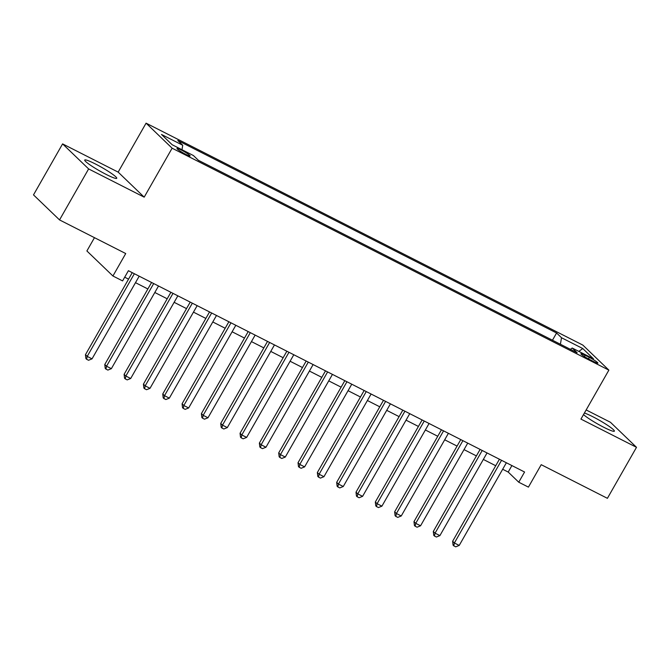 <?xml version="1.0" encoding="UTF-8"?>
<svg xmlns="http://www.w3.org/2000/svg" width="670" height="670" viewBox="0 0 670 670"><rect width="100%" height="100%" fill="white"/><g stroke="black" fill="none" stroke-linecap="round" stroke-linejoin="round"><path stroke-width="1" d="M106.22 174.451A18.433 2.035 29.7 0 0 116.739 178.304A18.433 2.035 29.7 0 0 95.24 163.89A18.433 2.035 29.7 0 0 84.722 160.038A18.433 2.035 29.7 0 0 106.22 174.451M583.503 414.588A18.433 2.035 29.7 0 0 603.846 427.318A18.433 2.035 29.7 0 0 614.365 431.17A18.433 2.035 29.7 0 0 592.866 416.757A18.433 2.035 29.7 0 0 584.382 413.047M185.816 154.36A7.563 0.838 29.7 0 0 190.129 155.934A7.563 0.838 29.7 0 0 181.31 150.03A7.563 0.838 29.7 0 0 176.997 148.447A7.563 0.838 29.7 0 0 185.816 154.36M94.47 237.674L86.891 250.965L112.928 275.998L122.585 280.906L128.405 270.705L524.577 472.015L518.756 482.216L528.421 487.123L541.218 464.687L607.405 498.321L636.5 447.317L610.462 422.284L586.158 409.94M62.595 143.891L33.5 194.886L59.538 219.919L88.624 168.924L144.184 197.156L172.115 148.196L146.077 123.163L118.155 172.123L62.595 143.891L88.624 168.924M172.115 148.196L608.871 370.125L582.833 345.092L146.077 123.163M589.34 357.395L585.086 355.234A7.328 0.812 29.7 0 0 580.907 353.701A7.328 0.812 29.7 0 0 589.449 359.43L593.704 361.591A7.328 0.812 29.7 0 0 597.883 363.123A7.328 0.812 29.7 0 0 589.34 357.395L588.469 358.919M560.405 344.254L561.51 337.739L556.586 332.998L177.81 140.524L182.734 145.264L161.478 134.461L172.173 144.745L193.429 155.549L198.362 160.281L577.138 352.755L572.205 348.023L570.405 349.338M561.51 337.739L582.774 348.542L593.469 358.827L572.205 348.023M112.928 275.998L125.726 253.553L59.538 219.919M608.871 370.125L580.94 419.085L636.5 447.317M502.668 469.26L508.203 472.065L518.756 482.216M124.704 277.196L128.548 279.147M135.491 282.673L147.869 288.971M154.812 292.497L167.198 298.786M174.141 302.321L186.52 308.61M193.463 312.136L205.849 318.426M212.792 321.96L225.17 328.25M232.113 331.776L244.5 338.065M251.443 341.599L263.821 347.889M270.764 351.415L283.15 357.713M290.093 361.239L302.472 367.529M309.414 371.054L321.801 377.352M328.744 380.878L341.122 387.168M348.065 390.694L360.452 396.992M367.394 400.518L379.773 406.807M386.716 410.341L399.102 416.631M406.045 420.157L418.423 426.447M425.366 429.981L437.753 436.27M444.696 439.796L457.074 446.086M464.017 449.62L476.404 455.91M483.346 459.436L495.725 465.734M511.905 465.575L508.203 472.065M552.465 340.226L556.586 332.998M182.734 145.264L181.98 149.728M578.838 351.39L582.774 348.542M144.184 197.156L118.155 172.123M499.426 459.243L452.627 541.285L454.394 542.976L501.545 460.315M459.218 545.43L455.734 546.837L453.799 545.857L454.394 542.976L459.218 545.43L506.369 462.769M453.799 545.857L453.096 545.179L452.627 541.285M480.105 449.419L433.306 531.469L435.065 533.161L482.216 450.491M439.897 535.615L436.405 537.022L434.47 536.042L435.065 533.161L439.897 535.615L487.048 452.945M434.47 536.042L433.766 535.364L433.306 531.469M460.776 439.595L413.976 521.645L415.743 523.337L462.895 440.676M420.567 525.791L417.083 527.198L415.149 526.218L415.743 523.337L420.567 525.791L467.719 443.13M415.149 526.218L414.445 525.54L413.976 521.645M441.455 429.78L394.655 511.83L396.414 513.521L443.565 430.852M401.246 515.975L397.754 517.382L395.819 516.403L396.414 513.521L401.246 515.975L448.397 433.306M395.819 516.403L395.116 515.724L394.655 511.83M422.125 419.956L375.326 502.006L377.093 503.698L424.244 421.036M381.917 506.151L378.433 507.558L376.498 506.579L377.093 503.698L381.917 506.151L429.068 423.49M376.498 506.579L375.795 505.9L375.326 502.006M402.804 410.141L356.005 492.182L357.763 493.874L404.915 411.213M362.596 496.336L359.103 497.743L357.169 496.755L357.763 493.874L362.596 496.336L409.747 413.666M357.169 496.755L356.465 496.085L356.005 492.182M383.475 400.317L336.675 482.367L338.442 484.058L385.593 401.389M343.266 486.512L339.782 487.919L337.847 486.939L338.442 484.058L343.266 486.512L390.417 403.851M337.847 486.939L337.144 486.261L336.675 482.367M364.153 390.501L317.354 472.543L319.113 474.234L366.264 391.573M323.945 476.688L320.453 478.104L318.518 477.115L319.113 474.234L323.945 476.688L371.096 394.027M318.518 477.115L317.815 476.445L317.354 472.543M344.824 380.677L298.024 462.727L299.791 464.419L346.943 381.749M304.616 466.873L301.132 468.28L299.197 467.3L299.791 464.419L304.616 466.873L351.767 384.203M299.197 467.3L298.493 466.621L298.024 462.727M325.503 370.862L278.703 452.903L280.462 454.595L327.613 371.934M285.294 457.049L281.802 458.464L279.867 457.476L280.462 454.595L285.294 457.049L332.446 374.388M279.867 457.476L279.164 456.798L278.703 452.903M306.173 361.038L259.374 443.088L261.141 444.78L308.292 362.11M265.965 447.233L262.481 448.64L260.546 447.661L261.141 444.78L265.965 447.233L313.116 364.564M260.546 447.661L259.843 446.982L259.374 443.088M286.852 351.222L240.053 433.264L241.811 434.956L288.963 352.294M246.644 437.409L243.151 438.817L241.217 437.837L241.811 434.956L246.644 437.409L293.795 354.748M241.217 437.837L240.513 437.158L240.053 433.264M267.523 341.399L220.723 423.448L222.49 425.14L269.642 342.471M227.314 427.594L223.83 429.001L221.896 428.021L222.49 425.14L227.314 427.594L274.466 344.924M221.896 428.021L221.192 427.343L220.723 423.448M248.202 331.575L201.402 413.625L203.161 415.316L250.312 332.655M207.993 417.77L204.501 419.177L202.566 418.197L203.161 415.316L207.993 417.77L255.144 335.109M202.566 418.197L201.863 417.519L201.402 413.625M228.872 321.759L182.073 403.809L183.84 405.501L230.991 322.831M188.664 407.955L185.18 409.362L183.245 408.382L183.84 405.501L188.664 407.955L235.815 325.285M183.245 408.382L182.542 407.703L182.073 403.809M209.551 311.935L162.751 393.985L164.51 395.677L211.661 313.016M169.343 398.131L165.85 399.538L163.916 398.558L164.51 395.677L169.343 398.131L216.494 315.47M163.916 398.558L163.212 397.88L162.751 393.985M190.221 302.12L143.422 384.161L145.189 385.853L192.34 303.192M150.013 388.315L146.529 389.722L144.594 388.734L145.189 385.853L150.013 388.315L197.164 305.646M144.594 388.734L143.891 388.064L143.422 384.161M170.9 292.296L124.101 374.346L125.86 376.038L173.011 293.368M130.692 378.491L127.2 379.898L125.265 378.918L125.86 376.038L130.692 378.491L177.843 295.83M125.265 378.918L124.561 378.24L124.101 374.346M151.571 282.48L104.771 364.522L106.538 366.214L153.69 283.552M111.362 368.668L107.878 370.083L105.944 369.095L106.538 366.214L111.362 368.668L158.514 286.006M105.944 369.095L105.24 368.425L104.771 364.522M132.25 272.656L85.45 354.706L87.209 356.398L134.36 273.728M92.041 358.852L88.549 360.259L86.614 359.279L87.209 356.398L92.041 358.852L139.192 276.182M86.614 359.279L85.911 358.601L85.45 354.706M584.357 356.524L585.086 355.234"/></g></svg>
